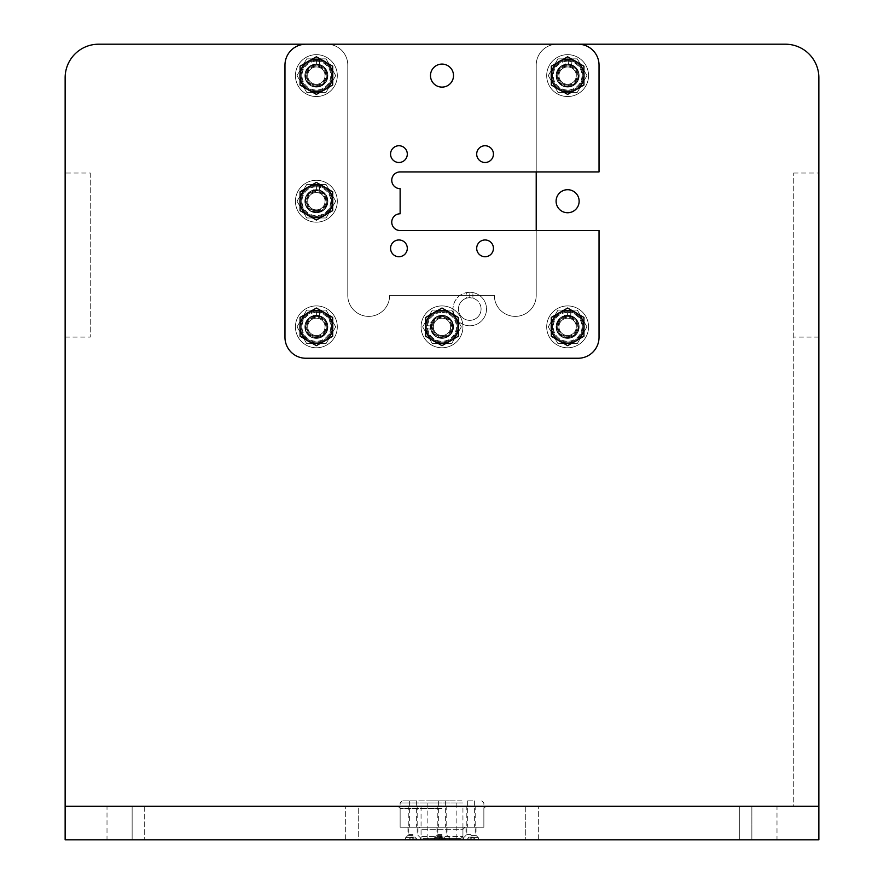 <?xml version="1.0" encoding="UTF-8"?>
<svg xmlns="http://www.w3.org/2000/svg" width="884" height="884" viewBox="0 0 884 884"><rect width="100%" height="100%" fill="white"/><g stroke="black" fill="none" stroke-linecap="round" stroke-linejoin="round"><path stroke-width="0.66" stroke-dasharray="4.42 3.31" d="M462.94 806.296L398.032 806.296L462.94 806.296L462.94 839.8L421.06 839.8L462.94 839.8L462.94 829.336L421.06 829.336L462.94 829.336L465.028 827.236L418.972 827.236L465.028 827.236M412.994 839.8L403.568 839.8L412.994 839.8M412.994 835.402L407.966 835.402L412.994 835.402M442 835.402L436.972 835.402L442 835.402M471.006 839.8L480.432 839.8L471.006 839.8M471.006 835.402L476.034 835.402L471.006 835.402M421.06 806.296L421.06 839.8L421.06 829.336L418.972 827.236M412.994 827.236L407.966 827.236L412.994 827.236M442 827.236L400.132 827.236L442 827.236M471.006 827.236L476.034 827.236L471.006 827.236M442 808.396L400.132 808.396L442 808.396M107.008 839.8L65.14 839.8L65.14 806.296L107.008 806.296L107.008 839.8L776.992 839.8L776.992 806.296L107.008 806.296M776.992 806.296L818.86 806.296L818.86 839.8L776.992 839.8M358.252 839.8L132.136 839.8L358.252 839.8L358.252 806.296L132.136 806.296L358.252 806.296L132.136 806.296L144.7 806.296L132.136 806.296L132.136 839.8L132.136 806.296L358.252 806.296L358.252 839.8M739.3 839.8L525.748 839.8L751.864 839.8L525.748 839.8L739.3 839.8L739.3 806.296L751.864 806.296L751.864 839.8L751.864 806.296L538.312 806.296L751.864 806.296L751.864 839.8L751.864 806.296L525.748 806.296L751.864 806.296L751.864 839.8L751.864 806.296L525.748 806.296L739.3 806.296L739.3 839.8M525.748 839.8L538.312 839.8L525.748 839.8L525.748 806.296L538.312 806.296L525.748 806.296L525.748 839.8M442 839.8L451.426 839.8L442 839.8M132.136 839.8L132.136 806.296L132.136 839.8M442 806.296L485.968 806.296L442 806.296M793.744 173.021L818.86 173.021L818.86 806.296L793.744 806.296L793.744 173.021L793.744 806.296L818.86 806.296L818.86 337.102L793.744 337.102M818.86 337.102L818.86 173.021M304.858 75.604A11.514 11.514 0 0 0 316.384 87.118A11.514 11.514 0 0 0 327.898 75.604A11.514 11.514 0 0 0 316.384 64.09A11.514 11.514 0 0 0 304.858 75.604A11.514 11.514 0 0 0 316.384 87.118A11.514 11.514 0 0 0 327.898 75.604A11.514 11.514 0 0 0 316.384 64.09A11.514 11.514 0 0 0 304.858 75.604A11.514 11.514 0 0 1 316.384 64.09A11.514 11.514 0 0 1 327.898 75.604A11.514 11.514 0 0 1 316.384 87.118A11.514 11.514 0 0 1 304.858 75.604A11.514 11.514 0 0 1 316.384 64.09A11.514 11.514 0 0 1 327.898 75.604A11.514 11.514 0 0 1 316.384 87.118A11.514 11.514 0 0 1 304.858 75.604M556.102 75.604A11.514 11.514 0 0 0 567.616 87.118A11.514 11.514 0 0 0 579.142 75.604A11.514 11.514 0 0 0 567.616 64.09A11.514 11.514 0 0 0 556.102 75.604A11.514 11.514 0 0 0 567.616 87.118A11.514 11.514 0 0 0 579.142 75.604A11.514 11.514 0 0 0 567.616 64.09A11.514 11.514 0 0 0 556.102 75.604A11.514 11.514 0 0 1 567.616 64.09A11.514 11.514 0 0 1 579.142 75.604A11.514 11.514 0 0 1 567.616 87.118A11.514 11.514 0 0 1 556.102 75.604A11.514 11.514 0 0 1 567.616 64.09A11.514 11.514 0 0 1 579.142 75.604A11.514 11.514 0 0 1 567.616 87.118A11.514 11.514 0 0 1 556.102 75.604M556.102 201.232A11.514 11.514 0 0 0 567.616 212.746A11.514 11.514 0 0 0 579.142 201.232A11.514 11.514 0 0 0 567.616 189.706A11.514 11.514 0 0 0 556.102 201.232M304.858 201.232A11.514 11.514 0 0 0 316.384 212.746A11.514 11.514 0 0 0 327.898 201.232A11.514 11.514 0 0 0 316.384 189.706A11.514 11.514 0 0 0 304.858 201.232A11.514 11.514 0 0 0 316.384 212.746A11.514 11.514 0 0 0 327.898 201.232A11.514 11.514 0 0 0 316.384 189.706A11.514 11.514 0 0 0 304.858 201.232A11.514 11.514 0 0 1 316.384 189.706A11.514 11.514 0 0 1 327.898 201.232A11.514 11.514 0 0 1 316.384 212.746A11.514 11.514 0 0 1 304.858 201.232A11.514 11.514 0 0 1 316.384 189.706A11.514 11.514 0 0 1 327.898 201.232A11.514 11.514 0 0 1 316.384 212.746A11.514 11.514 0 0 1 304.858 201.232M304.858 326.848A11.514 11.514 0 0 0 316.384 338.362A11.514 11.514 0 0 0 327.898 326.848A11.514 11.514 0 0 0 316.384 315.334A11.514 11.514 0 0 0 304.858 326.848A11.514 11.514 0 0 0 316.384 338.362A11.514 11.514 0 0 0 327.898 326.848A11.514 11.514 0 0 0 316.384 315.334A11.514 11.514 0 0 0 304.858 326.848A11.514 11.514 0 0 1 316.384 315.334A11.514 11.514 0 0 1 327.898 326.848A11.514 11.514 0 0 1 316.384 338.362A11.514 11.514 0 0 1 304.858 326.848A11.514 11.514 0 0 1 316.384 315.334A11.514 11.514 0 0 1 327.898 326.848A11.514 11.514 0 0 1 316.384 338.362A11.514 11.514 0 0 1 304.858 326.848M556.102 326.848A11.514 11.514 0 0 0 567.616 338.362A11.514 11.514 0 0 0 579.142 326.848A11.514 11.514 0 0 0 567.616 315.334A11.514 11.514 0 0 0 556.102 326.848A11.514 11.514 0 0 0 567.616 338.362A11.514 11.514 0 0 0 579.142 326.848A11.514 11.514 0 0 0 567.616 315.334A11.514 11.514 0 0 0 556.102 326.848A11.514 11.514 0 0 1 567.616 315.334A11.514 11.514 0 0 1 579.142 326.848A11.514 11.514 0 0 1 567.616 338.362A11.514 11.514 0 0 1 556.102 326.848A11.514 11.514 0 0 1 567.616 315.334A11.514 11.514 0 0 1 579.142 326.848A11.514 11.514 0 0 1 567.616 338.362A11.514 11.514 0 0 1 556.102 326.848M430.486 326.848A11.514 11.514 0 0 0 442 338.362A11.514 11.514 0 0 0 453.514 326.848A11.514 11.514 0 0 0 442 315.334A11.514 11.514 0 0 0 430.486 326.848A11.514 11.514 0 0 0 442 338.362A11.514 11.514 0 0 0 453.514 326.848A11.514 11.514 0 0 0 442 315.334A11.514 11.514 0 0 0 430.486 326.848A11.514 11.514 0 0 1 442 315.334A11.514 11.514 0 0 1 453.514 326.848A11.514 11.514 0 0 1 442 338.362A11.514 11.514 0 0 1 430.486 326.848A11.514 11.514 0 0 1 442 315.334A11.514 11.514 0 0 1 453.514 326.848A11.514 11.514 0 0 1 442 338.362A11.514 11.514 0 0 1 430.486 326.848M536.212 171.916L536.212 65.14A20.94 20.94 0 0 1 557.152 44.2L785.368 44.2A33.504 33.504 0 0 1 818.86 77.704L818.86 806.296L65.14 806.296L65.14 77.704A33.504 33.504 0 0 1 98.632 44.2L326.848 44.2A20.94 20.94 0 0 1 347.788 65.14L347.788 295.444A20.94 20.94 0 0 0 368.716 316.384A20.94 20.94 0 0 0 389.656 295.444L494.344 295.444A20.94 20.94 0 0 0 515.284 316.384A20.94 20.94 0 0 0 536.212 295.444L536.212 230.536M557.152 44.2A20.94 20.94 0 0 0 536.212 65.14L536.212 295.444A20.94 20.94 0 0 1 515.284 316.384A20.94 20.94 0 0 1 494.344 295.444L389.656 295.444A20.94 20.94 0 0 1 368.716 316.384A20.94 20.94 0 0 1 347.788 295.444L347.788 65.14A20.94 20.94 0 0 0 326.848 44.2M65.14 806.296L65.14 173.021L65.14 806.296L90.256 806.296L65.14 806.296M65.14 337.102L90.256 337.102L90.256 173.021L65.14 173.021M90.256 173.021L90.256 337.102M391.756 180.292A8.376 8.376 0 0 1 400.132 171.916L599.032 171.916L599.032 65.14A20.94 20.94 0 0 0 578.092 44.2L305.908 44.2A20.94 20.94 0 0 0 284.968 65.14L284.968 337.312A20.94 20.94 0 0 0 305.908 358.252L578.092 358.252A20.94 20.94 0 0 0 599.032 337.312L599.032 230.536L400.132 230.536A8.376 8.376 0 0 1 391.756 222.16A8.376 8.376 0 0 1 400.132 213.784L400.132 188.668A8.376 8.376 0 0 1 391.756 180.292M407.303 154.114A8.376 8.376 0 0 1 398.938 162.49A8.376 8.376 0 0 1 390.562 154.114A8.376 8.376 0 0 1 398.938 145.738A8.376 8.376 0 0 1 407.303 154.114M493.438 154.114A8.376 8.376 0 0 1 485.062 162.49A8.376 8.376 0 0 1 476.697 154.114A8.376 8.376 0 0 1 485.062 145.738A8.376 8.376 0 0 1 493.438 154.114M407.303 248.338A8.376 8.376 0 0 1 398.938 256.714A8.376 8.376 0 0 1 390.562 248.338A8.376 8.376 0 0 1 398.938 239.962A8.376 8.376 0 0 1 407.303 248.338M493.438 248.338A8.376 8.376 0 0 1 485.062 256.714A8.376 8.376 0 0 1 476.697 248.338A8.376 8.376 0 0 1 485.062 239.962A8.376 8.376 0 0 1 493.438 248.338M453.514 75.604A11.514 11.514 0 0 1 442 87.118A11.514 11.514 0 0 1 430.486 75.604A11.514 11.514 0 0 1 442 64.09A11.514 11.514 0 0 1 453.514 75.604M440.32 827.236L445.348 827.236L440.32 827.236M443.68 800.86L438.652 800.86L443.68 800.86M469.338 827.236L474.365 827.236L469.338 827.236M472.686 800.86L467.658 800.86L472.686 800.86M411.314 827.236L416.342 827.236L411.314 827.236M414.662 800.86L409.635 800.86L414.662 800.86M461.89 800.86L402.22 800.86L461.89 800.86M462.94 802.948L400.132 802.948L462.94 802.948M449.072 800.86L427.856 800.86L449.072 800.86M434.928 838.54L456.144 838.54L434.928 838.54M421.06 827.236L483.868 827.236L400.132 827.236L421.06 827.236L421.06 836.452L462.94 836.452L421.06 836.452L423.16 838.54L460.84 838.54L423.16 838.54M442 834.562L437.812 834.562L442 834.562M442 806.086L437.812 806.086L442 806.086M442 837.712L434.674 837.712L442 837.712M442 839.59L434.674 839.59L442 839.59M444.055 839.59L438.022 839.59L444.055 839.59L444.055 837.082L445.978 839.59L444.53 837.082L442.796 837.082L444.055 837.082L444.055 839.59M442.796 839.59L442.796 837.082L441.204 837.082L442.796 837.082L442.796 839.59M441.204 839.59L441.204 837.082L439.945 837.082L441.204 837.082L441.204 839.59M438.022 839.59L439.945 837.082L438.022 839.59M471.006 834.562L466.818 834.562L471.006 834.562M471.006 806.086L466.818 806.086L471.006 806.086M471.006 837.712L478.343 837.712L471.006 837.712M471.006 839.59L478.343 839.59L471.006 839.59M473.062 839.59L467.028 839.59L473.062 839.59L473.062 837.082L474.984 839.59L473.537 837.082L471.802 837.082L473.062 837.082L473.062 839.59M471.802 839.59L471.802 837.082L470.211 837.082L471.802 837.082L471.802 839.59M470.211 839.59L470.211 837.082L468.962 837.082L470.211 837.082L470.211 839.59M467.028 839.59L468.962 837.082L467.028 839.59M412.994 834.562L408.806 834.562L412.994 834.562M412.994 806.086L408.806 806.086L412.994 806.086M412.994 837.712L405.657 837.712L412.994 837.712M412.994 839.59L405.657 839.59L412.994 839.59M415.038 839.59L409.016 839.59L415.038 839.59L415.038 837.082L416.972 839.59L415.513 837.082L413.789 837.082L415.038 837.082L415.038 839.59M413.789 839.59L413.789 837.082L412.198 837.082L413.789 837.082L413.789 839.59M412.198 839.59L412.198 837.082L410.938 837.082L412.198 837.082L412.198 839.59M409.016 839.59L410.938 837.082L409.016 839.59M316.384 65.14A10.464 10.464 0 0 0 305.908 75.604A10.464 10.464 0 0 1 316.384 65.14A10.464 10.464 0 0 1 326.848 75.604A10.464 10.464 0 0 0 316.384 65.14M316.384 85.03A9.426 9.426 0 0 0 325.798 75.604A9.426 9.426 0 0 0 316.384 66.178A9.426 9.426 0 0 0 306.958 75.604A9.426 9.426 0 0 0 316.384 85.03M316.384 86.068A10.464 10.464 0 0 0 326.848 75.604A10.464 10.464 0 0 1 316.384 86.068A10.464 10.464 0 0 1 305.908 75.604A10.464 10.464 0 0 0 316.384 86.068M316.384 61.206A14.409 14.409 0 0 1 330.782 75.604A14.409 14.409 0 0 1 316.384 90.013A14.409 14.409 0 0 1 301.974 75.604A14.409 14.409 0 0 1 316.384 61.206M316.384 59.106A16.498 16.498 0 0 1 322.251 60.189L326.793 62.808A16.498 16.498 0 0 1 332.671 72.985L332.671 78.223A16.498 16.498 0 0 1 326.793 88.4L322.251 91.019A16.498 16.498 0 0 1 310.505 91.019L305.963 88.4A16.498 16.498 0 0 1 300.085 78.223L300.085 72.985A16.498 16.498 0 0 1 305.963 62.808L310.505 60.189A16.498 16.498 0 0 1 316.384 59.106M305.963 88.4L300.085 85.008L300.085 78.223M322.251 91.019L316.384 94.411L310.505 91.019M332.671 78.223L332.671 85.008L326.793 88.4M326.793 62.808L332.671 66.201L332.671 72.985M310.505 60.189L316.384 56.797L322.251 60.189M300.085 72.985L300.085 66.201L305.963 62.808M316.384 190.756A10.464 10.464 0 0 0 305.908 201.232A10.464 10.464 0 0 1 316.384 190.756A10.464 10.464 0 0 1 326.848 201.232A10.464 10.464 0 0 0 316.384 190.756M316.384 210.646A9.426 9.426 0 0 0 325.798 201.232A9.426 9.426 0 0 0 316.384 191.806A9.426 9.426 0 0 0 306.958 201.232A9.426 9.426 0 0 0 316.384 210.646M316.384 211.696A10.464 10.464 0 0 0 326.848 201.232A10.464 10.464 0 0 1 316.384 211.696A10.464 10.464 0 0 1 305.908 201.232A10.464 10.464 0 0 0 316.384 211.696M316.384 186.822A14.409 14.409 0 0 1 330.782 201.232A14.409 14.409 0 0 1 316.384 215.63A14.409 14.409 0 0 1 301.974 201.232A14.409 14.409 0 0 1 316.384 186.822M316.384 184.723A16.498 16.498 0 0 1 322.251 185.806L326.793 188.425A16.498 16.498 0 0 1 332.671 198.602L332.671 203.85A16.498 16.498 0 0 1 326.793 214.027L322.251 216.646A16.498 16.498 0 0 1 310.505 216.646L305.963 214.027A16.498 16.498 0 0 1 300.085 203.85L300.085 198.602A16.498 16.498 0 0 1 305.963 188.425L310.505 185.806A16.498 16.498 0 0 1 316.384 184.723M305.963 214.027L300.085 210.635L300.085 203.85M322.251 216.646L316.384 220.039L310.505 216.646M332.671 203.85L332.671 210.635L326.793 214.027M326.793 188.425L332.671 191.817L332.671 198.602M310.505 185.806L316.384 182.413L322.251 185.806M300.085 198.602L300.085 191.817L305.963 188.425M316.384 316.384A10.464 10.464 0 0 0 305.908 326.848A10.464 10.464 0 0 1 316.384 316.384A10.464 10.464 0 0 1 326.848 326.848A10.464 10.464 0 0 0 316.384 316.384M316.384 336.274A9.426 9.426 0 0 0 325.798 326.848A9.426 9.426 0 0 0 316.384 317.422A9.426 9.426 0 0 0 306.958 326.848A9.426 9.426 0 0 0 316.384 336.274M316.384 337.312A10.464 10.464 0 0 0 326.848 326.848A10.464 10.464 0 0 1 316.384 337.312A10.464 10.464 0 0 1 305.908 326.848A10.464 10.464 0 0 0 316.384 337.312M316.384 312.439A14.409 14.409 0 0 1 330.782 326.848A14.409 14.409 0 0 1 316.384 341.257A14.409 14.409 0 0 1 301.974 326.848A14.409 14.409 0 0 1 316.384 312.439M316.384 310.35A16.498 16.498 0 0 1 322.251 311.433L326.793 314.052A16.498 16.498 0 0 1 332.671 324.229L332.671 329.467A16.498 16.498 0 0 1 326.793 339.644L322.251 342.263A16.498 16.498 0 0 1 310.505 342.263L305.963 339.644A16.498 16.498 0 0 1 300.085 329.467L300.085 324.229A16.498 16.498 0 0 1 305.963 314.052L310.505 311.433A16.498 16.498 0 0 1 316.384 310.35M305.963 339.644L300.085 336.252L300.085 329.467M322.251 342.263L316.384 345.655L310.505 342.263M332.671 329.467L332.671 336.252L326.793 339.644M326.793 314.052L332.671 317.444L332.671 324.229M310.505 311.433L316.384 308.041L322.251 311.433M300.085 324.229L300.085 317.444L305.963 314.052M442 316.384A10.464 10.464 0 0 0 431.536 326.848A10.464 10.464 0 0 1 442 316.384A10.464 10.464 0 0 1 452.464 326.848A10.464 10.464 0 0 0 442 316.384M442 336.274A9.426 9.426 0 0 0 451.426 326.848A9.426 9.426 0 0 0 442 317.422A9.426 9.426 0 0 0 432.574 326.848A9.426 9.426 0 0 0 442 336.274M442 337.312A10.464 10.464 0 0 0 452.464 326.848A10.464 10.464 0 0 1 442 337.312A10.464 10.464 0 0 1 431.536 326.848A10.464 10.464 0 0 0 442 337.312M442 312.439A14.409 14.409 0 0 1 456.409 326.848A14.409 14.409 0 0 1 442 341.257A14.409 14.409 0 0 1 427.591 326.848A14.409 14.409 0 0 1 442 312.439M442 310.35A16.498 16.498 0 0 1 447.879 311.433L452.409 314.052A16.498 16.498 0 0 1 458.288 324.229L458.288 329.467A16.498 16.498 0 0 1 452.409 339.644L447.879 342.263A16.498 16.498 0 0 1 436.121 342.263L431.591 339.644A16.498 16.498 0 0 1 425.712 329.467L425.712 324.229A16.498 16.498 0 0 1 431.591 314.052L436.121 311.433A16.498 16.498 0 0 1 442 310.35M431.591 339.644L425.712 336.252L425.712 329.467M447.879 342.263L442 345.655L436.121 342.263M458.288 329.467L458.288 336.252L452.409 339.644M452.409 314.052L458.288 317.444L458.288 324.229M436.121 311.433L442 308.041L447.879 311.433M425.712 324.229L425.712 317.444L431.591 314.052M567.616 65.14A10.464 10.464 0 0 0 557.152 75.604A10.464 10.464 0 0 1 567.616 65.14A10.464 10.464 0 0 1 578.092 75.604A10.464 10.464 0 0 0 567.616 65.14M567.616 85.03A9.426 9.426 0 0 0 577.042 75.604A9.426 9.426 0 0 0 567.616 66.178A9.426 9.426 0 0 0 558.202 75.604A9.426 9.426 0 0 0 567.616 85.03M567.616 86.068A10.464 10.464 0 0 0 578.092 75.604A10.464 10.464 0 0 1 567.616 86.068A10.464 10.464 0 0 1 557.152 75.604A10.464 10.464 0 0 0 567.616 86.068M567.616 61.206A14.409 14.409 0 0 1 582.026 75.604A14.409 14.409 0 0 1 567.616 90.013A14.409 14.409 0 0 1 553.218 75.604A14.409 14.409 0 0 1 567.616 61.206M567.616 59.106A16.498 16.498 0 0 1 573.495 60.189L578.037 62.808A16.498 16.498 0 0 1 583.915 72.985L583.915 78.223A16.498 16.498 0 0 1 578.037 88.4L573.495 91.019A16.498 16.498 0 0 1 561.749 91.019L557.207 88.4A16.498 16.498 0 0 1 551.329 78.223L551.329 72.985A16.498 16.498 0 0 1 557.207 62.808L561.749 60.189A16.498 16.498 0 0 1 567.616 59.106M557.207 88.4L551.329 85.008L551.329 78.223M573.495 91.019L567.616 94.411L561.749 91.019M583.915 78.223L583.915 85.008L578.037 88.4M578.037 62.808L583.915 66.201L583.915 72.985M561.749 60.189L567.616 56.797L573.495 60.189M551.329 72.985L551.329 66.201L557.207 62.808M567.616 316.384A10.464 10.464 0 0 0 557.152 326.848A10.464 10.464 0 0 1 567.616 316.384A10.464 10.464 0 0 1 578.092 326.848A10.464 10.464 0 0 0 567.616 316.384M567.616 336.274A9.426 9.426 0 0 0 577.042 326.848A9.426 9.426 0 0 0 567.616 317.422A9.426 9.426 0 0 0 558.202 326.848A9.426 9.426 0 0 0 567.616 336.274M567.616 337.312A10.464 10.464 0 0 0 578.092 326.848A10.464 10.464 0 0 1 567.616 337.312A10.464 10.464 0 0 1 557.152 326.848A10.464 10.464 0 0 0 567.616 337.312M567.616 312.439A14.409 14.409 0 0 1 582.026 326.848A14.409 14.409 0 0 1 567.616 341.257A14.409 14.409 0 0 1 553.218 326.848A14.409 14.409 0 0 1 567.616 312.439M567.616 310.35A16.498 16.498 0 0 1 573.495 311.433L578.037 314.052A16.498 16.498 0 0 1 583.915 324.229L583.915 329.467A16.498 16.498 0 0 1 578.037 339.644L573.495 342.263A16.498 16.498 0 0 1 561.749 342.263L557.207 339.644A16.498 16.498 0 0 1 551.329 329.467L551.329 324.229A16.498 16.498 0 0 1 557.207 314.052L561.749 311.433A16.498 16.498 0 0 1 567.616 310.35M557.207 339.644L551.329 336.252L551.329 329.467M573.495 342.263L567.616 345.655L561.749 342.263M583.915 329.467L583.915 336.252L578.037 339.644M578.037 314.052L583.915 317.444L583.915 324.229M561.749 311.433L567.616 308.041L573.495 311.433M551.329 324.229L551.329 317.444L557.207 314.052M296.273 195.386A20.94 20.94 0 0 1 322.218 181.121A20.94 20.94 0 0 1 336.484 207.066A20.94 20.94 0 0 0 322.218 181.121A20.94 20.94 0 0 0 296.273 195.386A20.94 20.94 0 0 0 310.538 221.332A20.94 20.94 0 0 0 336.484 207.066A20.94 20.94 0 0 1 310.538 221.332A20.94 20.94 0 0 1 296.273 195.386M305.72 198.127A11.094 11.094 0 0 0 313.279 211.884A11.094 11.094 0 0 0 327.036 204.326A11.094 11.094 0 0 0 319.478 190.568A11.094 11.094 0 0 0 305.72 198.127A11.094 11.094 0 0 0 313.279 211.884A11.094 11.094 0 0 0 327.036 204.326A11.094 11.094 0 0 0 319.478 190.568A11.094 11.094 0 0 0 305.72 198.127M337.312 75.604A20.94 20.94 0 0 0 316.384 54.664A20.94 20.94 0 0 0 295.444 75.604A20.94 20.94 0 0 1 316.384 54.664A20.94 20.94 0 0 1 337.312 75.604A20.94 20.94 0 0 1 316.384 96.544A20.94 20.94 0 0 1 295.444 75.604A20.94 20.94 0 0 0 316.384 96.544A20.94 20.94 0 0 0 337.312 75.604M327.478 75.604A11.094 11.094 0 0 1 316.384 86.698A11.094 11.094 0 0 1 305.278 75.604A11.094 11.094 0 0 1 316.384 64.51A11.094 11.094 0 0 1 327.478 75.604A11.094 11.094 0 0 1 316.384 86.698A11.094 11.094 0 0 1 305.278 75.604A11.094 11.094 0 0 1 316.384 64.51A11.094 11.094 0 0 1 327.478 75.604M588.556 75.604A20.94 20.94 0 0 0 567.616 54.664A20.94 20.94 0 0 0 546.688 75.604A20.94 20.94 0 0 1 567.616 54.664A20.94 20.94 0 0 1 588.556 75.604A20.94 20.94 0 0 1 567.616 96.544A20.94 20.94 0 0 1 546.688 75.604A20.94 20.94 0 0 0 567.616 96.544A20.94 20.94 0 0 0 588.556 75.604M578.722 75.604A11.094 11.094 0 0 1 567.616 86.698A11.094 11.094 0 0 1 556.522 75.604A11.094 11.094 0 0 1 567.616 64.51A11.094 11.094 0 0 1 578.722 75.604A11.094 11.094 0 0 1 567.616 86.698A11.094 11.094 0 0 1 556.522 75.604A11.094 11.094 0 0 1 567.616 64.51A11.094 11.094 0 0 1 578.722 75.604M337.312 326.848A20.94 20.94 0 0 0 316.384 305.908A20.94 20.94 0 0 0 295.444 326.848A20.94 20.94 0 0 1 316.384 305.908A20.94 20.94 0 0 1 337.312 326.848A20.94 20.94 0 0 1 316.384 347.788A20.94 20.94 0 0 1 295.444 326.848A20.94 20.94 0 0 0 316.384 347.788A20.94 20.94 0 0 0 337.312 326.848M327.478 326.848A11.094 11.094 0 0 1 316.384 337.942A11.094 11.094 0 0 1 305.278 326.848A11.094 11.094 0 0 1 316.384 315.754A11.094 11.094 0 0 1 327.478 326.848A11.094 11.094 0 0 1 316.384 337.942A11.094 11.094 0 0 1 305.278 326.848A11.094 11.094 0 0 1 316.384 315.754A11.094 11.094 0 0 1 327.478 326.848M462.442 331.356A20.94 20.94 0 0 0 446.508 306.405A20.94 20.94 0 0 0 421.558 322.34A20.94 20.94 0 0 1 446.508 306.405A20.94 20.94 0 0 1 462.442 331.356A20.94 20.94 0 0 1 437.492 347.29A20.94 20.94 0 0 1 421.558 322.34A20.94 20.94 0 0 0 437.492 347.29A20.94 20.94 0 0 0 462.442 331.356M452.84 329.235A11.094 11.094 0 0 1 439.613 337.688A11.094 11.094 0 0 1 431.16 324.461A11.094 11.094 0 0 1 444.387 316.008A11.094 11.094 0 0 1 452.84 329.235A11.094 11.094 0 0 1 439.613 337.688A11.094 11.094 0 0 1 431.16 324.461A11.094 11.094 0 0 1 444.387 316.008A11.094 11.094 0 0 1 452.84 329.235M588.556 326.848A20.94 20.94 0 0 0 567.616 305.908A20.94 20.94 0 0 0 546.688 326.848A20.94 20.94 0 0 1 567.616 305.908A20.94 20.94 0 0 1 588.556 326.848A20.94 20.94 0 0 1 567.616 347.788A20.94 20.94 0 0 1 546.688 326.848A20.94 20.94 0 0 0 567.616 347.788A20.94 20.94 0 0 0 588.556 326.848M578.722 326.848A11.094 11.094 0 0 1 567.616 337.942A11.094 11.094 0 0 1 556.522 326.848A11.094 11.094 0 0 1 567.616 315.754A11.094 11.094 0 0 1 578.722 326.848A11.094 11.094 0 0 1 567.616 337.942A11.094 11.094 0 0 1 556.522 326.848A11.094 11.094 0 0 1 567.616 315.754A11.094 11.094 0 0 1 578.722 326.848M327.688 75.604A11.304 11.304 0 0 1 316.384 86.908A11.304 11.304 0 0 1 313.234 64.742L313.234 59.151A16.752 16.752 0 0 0 299.632 75.604A16.752 16.752 0 0 1 316.384 58.852L316.384 64.3L319.522 64.742A11.304 11.304 0 0 1 316.384 86.908A11.304 11.304 0 0 1 305.068 75.604A11.304 11.304 0 0 1 316.384 64.3A11.304 11.304 0 0 1 327.688 75.604M313.234 59.151L316.384 58.852A16.752 16.752 0 0 1 333.124 75.604A16.752 16.752 0 0 1 316.384 92.356A16.752 16.752 0 0 1 299.632 75.604A16.752 16.752 0 0 0 316.384 92.356A16.752 16.752 0 0 0 319.522 59.151L316.384 58.852L316.384 64.3L313.234 64.742M319.522 64.742L319.522 59.151M327.688 201.232A11.304 11.304 0 0 1 316.384 212.536A11.304 11.304 0 0 1 313.234 190.369L313.234 184.778A16.752 16.752 0 0 0 299.632 201.232A16.752 16.752 0 0 1 316.384 184.48L316.384 189.916L319.522 190.369A11.304 11.304 0 0 1 316.384 212.536A11.304 11.304 0 0 1 305.068 201.232A11.304 11.304 0 0 1 316.384 189.916A11.304 11.304 0 0 1 327.688 201.232M313.234 184.778L316.384 184.48A16.752 16.752 0 0 1 333.124 201.232A16.752 16.752 0 0 1 316.384 217.972A16.752 16.752 0 0 1 299.632 201.232A16.752 16.752 0 0 0 316.384 217.972A16.752 16.752 0 0 0 319.522 184.778L316.384 184.48L316.384 189.916L313.234 190.369M319.522 190.369L319.522 184.778M327.688 326.848A11.304 11.304 0 0 1 316.384 338.152A11.304 11.304 0 0 1 313.234 315.986L313.234 310.394A16.752 16.752 0 0 0 299.632 326.848A16.752 16.752 0 0 1 316.384 310.096L316.384 315.544L319.522 315.986A11.304 11.304 0 0 1 316.384 338.152A11.304 11.304 0 0 1 305.068 326.848A11.304 11.304 0 0 1 316.384 315.544A11.304 11.304 0 0 1 327.688 326.848M313.234 310.394L316.384 310.096A16.752 16.752 0 0 1 333.124 326.848A16.752 16.752 0 0 1 316.384 343.6A16.752 16.752 0 0 1 299.632 326.848A16.752 16.752 0 0 0 316.384 343.6A16.752 16.752 0 0 0 319.522 310.394L316.384 310.096L316.384 315.544L313.234 315.986M319.522 315.986L319.522 310.394M441.105 338.119A11.304 11.304 0 0 0 453.271 327.743A11.304 11.304 0 0 0 431.425 322.859L425.845 322.417A16.752 16.752 0 0 1 443.315 310.151A16.752 16.752 0 0 0 425.303 325.533L430.729 325.953L430.928 329.124A11.304 11.304 0 0 0 453.271 327.743A11.304 11.304 0 0 0 442.895 315.577A11.304 11.304 0 0 0 430.729 325.953A11.304 11.304 0 0 0 441.105 338.119M425.845 322.417L425.303 325.533A16.752 16.752 0 0 0 440.685 343.544A16.752 16.752 0 0 0 458.697 328.163A16.752 16.752 0 0 0 443.315 310.151A16.752 16.752 0 0 1 458.697 328.163A16.752 16.752 0 0 1 425.348 328.682L425.303 325.533L430.729 325.953L431.425 322.859M430.928 329.124L425.348 328.682M578.932 326.848A11.304 11.304 0 0 1 567.616 338.152A11.304 11.304 0 0 1 564.478 315.986L564.478 310.394A16.752 16.752 0 0 0 550.876 326.848A16.752 16.752 0 0 1 567.616 310.096L567.616 315.544L570.766 315.986A11.304 11.304 0 0 1 567.616 338.152A11.304 11.304 0 0 1 556.312 326.848A11.304 11.304 0 0 1 567.616 315.544A11.304 11.304 0 0 1 578.932 326.848M564.478 310.394L567.616 310.096A16.752 16.752 0 0 1 584.368 326.848A16.752 16.752 0 0 1 567.616 343.6A16.752 16.752 0 0 1 550.876 326.848A16.752 16.752 0 0 0 567.616 343.6A16.752 16.752 0 0 0 570.766 310.394L567.616 310.096L567.616 315.544L564.478 315.986M570.766 315.986L570.766 310.394M481.073 309.035A11.304 11.304 0 0 1 469.769 320.339A11.304 11.304 0 0 1 466.63 298.173L466.63 292.582A16.752 16.752 0 0 0 453.017 309.035A16.752 16.752 0 0 1 469.769 292.284L469.769 297.731L472.907 298.173A11.304 11.304 0 0 1 469.769 320.339A11.304 11.304 0 0 1 458.464 309.035A11.304 11.304 0 0 1 469.769 297.731A11.304 11.304 0 0 1 481.073 309.035M466.63 292.582L469.769 292.284A16.752 16.752 0 0 1 486.52 309.035A16.752 16.752 0 0 1 469.769 325.787A16.752 16.752 0 0 1 453.017 309.035A16.752 16.752 0 0 0 469.769 325.787A16.752 16.752 0 0 0 472.907 292.582L469.769 292.284L469.769 297.731L466.63 298.173M472.907 298.173L472.907 292.582M578.887 76.521A11.304 11.304 0 0 1 566.71 86.875A11.304 11.304 0 0 1 565.373 64.521L565.826 58.952A16.752 16.752 0 0 0 550.931 74.245A16.752 16.752 0 0 1 568.976 58.908L568.534 64.333L571.639 65.04A11.304 11.304 0 0 1 566.71 86.875A11.304 11.304 0 0 1 556.356 74.687A11.304 11.304 0 0 1 568.534 64.333A11.304 11.304 0 0 1 578.887 76.521M565.826 58.952L568.976 58.908A16.752 16.752 0 0 1 584.313 76.963A16.752 16.752 0 0 1 566.268 92.301A16.752 16.752 0 0 1 550.931 74.245A16.752 16.752 0 0 0 566.268 92.301A16.752 16.752 0 0 0 572.092 59.46L568.976 58.908L568.534 64.333L565.373 64.521M571.639 65.04L572.092 59.46M325.036 201.232A8.652 8.652 0 0 1 316.384 209.884A8.652 8.652 0 0 1 307.72 201.232A8.652 8.652 0 0 0 316.384 209.884A8.652 8.652 0 0 0 325.036 201.232A8.652 8.652 0 0 0 316.384 192.568A8.652 8.652 0 0 0 307.72 201.232A8.652 8.652 0 0 1 316.384 192.568A8.652 8.652 0 0 1 325.036 201.232M306.682 201.232A9.702 9.702 0 0 0 316.384 210.933A9.702 9.702 0 0 0 326.086 201.232A9.702 9.702 0 0 0 316.384 191.53A9.702 9.702 0 0 0 306.682 201.232M326.848 201.232A10.464 10.464 0 0 1 316.384 211.696A10.464 10.464 0 0 1 305.908 201.232A10.464 10.464 0 0 1 316.384 190.756A10.464 10.464 0 0 1 326.848 201.232M331.555 201.232A15.183 15.183 0 0 0 316.384 186.049A15.183 15.183 0 0 0 301.201 201.232A15.183 15.183 0 0 0 316.384 216.403A15.183 15.183 0 0 0 331.555 201.232A15.183 15.183 0 0 0 316.384 186.049A15.183 15.183 0 0 0 301.201 201.232A15.183 15.183 0 0 0 316.384 216.403A15.183 15.183 0 0 0 331.555 201.232M297.035 201.232L306.704 184.48L326.052 184.48L335.721 201.232L326.052 184.48L306.704 184.48L297.035 201.232L306.704 217.972L297.035 201.232M335.721 201.232L326.052 217.972L306.704 217.972L326.052 217.972L335.721 201.232M325.036 75.604A8.652 8.652 0 0 1 316.384 84.256A8.652 8.652 0 0 1 307.72 75.604A8.652 8.652 0 0 0 316.384 84.256A8.652 8.652 0 0 0 325.036 75.604A8.652 8.652 0 0 0 316.384 66.952A8.652 8.652 0 0 0 307.72 75.604A8.652 8.652 0 0 1 316.384 66.952A8.652 8.652 0 0 1 325.036 75.604M306.682 75.604A9.702 9.702 0 0 0 316.384 85.306A9.702 9.702 0 0 0 326.086 75.604A9.702 9.702 0 0 0 316.384 65.902A9.702 9.702 0 0 0 306.682 75.604M326.848 75.604A10.464 10.464 0 0 1 316.384 86.068A10.464 10.464 0 0 1 305.908 75.604A10.464 10.464 0 0 1 316.384 65.14A10.464 10.464 0 0 1 326.848 75.604M331.555 75.604A15.183 15.183 0 0 0 316.384 60.421A15.183 15.183 0 0 0 301.201 75.604A15.183 15.183 0 0 0 316.384 90.787A15.183 15.183 0 0 0 331.555 75.604A15.183 15.183 0 0 0 316.384 60.421A15.183 15.183 0 0 0 301.201 75.604A15.183 15.183 0 0 0 316.384 90.787A15.183 15.183 0 0 0 331.555 75.604M297.035 75.604L306.704 58.852L326.052 58.852L335.721 75.604L326.052 58.852L306.704 58.852L297.035 75.604L306.704 92.356L297.035 75.604M335.721 75.604L326.052 92.356L306.704 92.356L326.052 92.356L335.721 75.604M450.652 326.848A8.652 8.652 0 0 1 442 335.5A8.652 8.652 0 0 1 433.348 326.848A8.652 8.652 0 0 0 442 335.5A8.652 8.652 0 0 0 450.652 326.848A8.652 8.652 0 0 0 442 318.196A8.652 8.652 0 0 0 433.348 326.848A8.652 8.652 0 0 1 442 318.196A8.652 8.652 0 0 1 450.652 326.848M432.298 326.848A9.702 9.702 0 0 0 442 336.55A9.702 9.702 0 0 0 451.702 326.848A9.702 9.702 0 0 0 442 317.146A9.702 9.702 0 0 0 432.298 326.848M452.464 326.848A10.464 10.464 0 0 1 442 337.312A10.464 10.464 0 0 1 431.536 326.848A10.464 10.464 0 0 1 442 316.384A10.464 10.464 0 0 1 452.464 326.848M457.183 326.848A15.183 15.183 0 0 0 442 311.665A15.183 15.183 0 0 0 426.817 326.848A15.183 15.183 0 0 0 442 342.031A15.183 15.183 0 0 0 457.183 326.848A15.183 15.183 0 0 0 442 311.665A15.183 15.183 0 0 0 426.817 326.848A15.183 15.183 0 0 0 442 342.031A15.183 15.183 0 0 0 457.183 326.848M422.662 326.848L432.331 310.096L451.669 310.096L461.337 326.848L451.669 310.096L432.331 310.096L422.662 326.848L432.331 343.6L422.662 326.848M461.337 326.848L451.669 343.6L432.331 343.6L451.669 343.6L461.337 326.848M576.28 326.848A8.652 8.652 0 0 1 567.616 335.5A8.652 8.652 0 0 1 558.964 326.848A8.652 8.652 0 0 0 567.616 335.5A8.652 8.652 0 0 0 576.28 326.848A8.652 8.652 0 0 0 567.616 318.196A8.652 8.652 0 0 0 558.964 326.848A8.652 8.652 0 0 1 567.616 318.196A8.652 8.652 0 0 1 576.28 326.848M557.914 326.848A9.702 9.702 0 0 0 567.616 336.55A9.702 9.702 0 0 0 577.318 326.848A9.702 9.702 0 0 0 567.616 317.146A9.702 9.702 0 0 0 557.914 326.848M578.092 326.848A10.464 10.464 0 0 1 567.616 337.312A10.464 10.464 0 0 1 557.152 326.848A10.464 10.464 0 0 1 567.616 316.384A10.464 10.464 0 0 1 578.092 326.848M582.799 326.848A15.183 15.183 0 0 0 567.616 311.665A15.183 15.183 0 0 0 552.445 326.848A15.183 15.183 0 0 0 567.616 342.031A15.183 15.183 0 0 0 582.799 326.848A15.183 15.183 0 0 0 567.616 311.665A15.183 15.183 0 0 0 552.445 326.848A15.183 15.183 0 0 0 567.616 342.031A15.183 15.183 0 0 0 582.799 326.848M548.279 326.848L557.948 310.096L577.296 310.096L586.965 326.848L577.296 310.096L557.948 310.096L548.279 326.848L557.948 343.6L548.279 326.848M586.965 326.848L577.296 343.6L557.948 343.6L577.296 343.6L586.965 326.848M576.28 75.604A8.652 8.652 0 0 1 567.616 84.256A8.652 8.652 0 0 1 558.964 75.604A8.652 8.652 0 0 0 567.616 84.256A8.652 8.652 0 0 0 576.28 75.604A8.652 8.652 0 0 0 567.616 66.952A8.652 8.652 0 0 0 558.964 75.604A8.652 8.652 0 0 1 567.616 66.952A8.652 8.652 0 0 1 576.28 75.604M557.914 75.604A9.702 9.702 0 0 0 567.616 85.306A9.702 9.702 0 0 0 577.318 75.604A9.702 9.702 0 0 0 567.616 65.902A9.702 9.702 0 0 0 557.914 75.604M578.092 75.604A10.464 10.464 0 0 1 567.616 86.068A10.464 10.464 0 0 1 557.152 75.604A10.464 10.464 0 0 1 567.616 65.14A10.464 10.464 0 0 1 578.092 75.604M582.799 75.604A15.183 15.183 0 0 0 567.616 60.421A15.183 15.183 0 0 0 552.445 75.604A15.183 15.183 0 0 0 567.616 90.787A15.183 15.183 0 0 0 582.799 75.604A15.183 15.183 0 0 0 567.616 60.421A15.183 15.183 0 0 0 552.445 75.604A15.183 15.183 0 0 0 567.616 90.787A15.183 15.183 0 0 0 582.799 75.604M548.279 75.604L557.948 58.852L577.296 58.852L586.965 75.604L577.296 58.852L557.948 58.852L548.279 75.604L557.948 92.356L548.279 75.604M586.965 75.604L577.296 92.356L557.948 92.356L577.296 92.356L586.965 75.604M325.036 326.848A8.652 8.652 0 0 1 316.384 335.5A8.652 8.652 0 0 1 307.72 326.848A8.652 8.652 0 0 0 316.384 335.5A8.652 8.652 0 0 0 325.036 326.848A8.652 8.652 0 0 0 316.384 318.196A8.652 8.652 0 0 0 307.72 326.848A8.652 8.652 0 0 1 316.384 318.196A8.652 8.652 0 0 1 325.036 326.848M306.682 326.848A9.702 9.702 0 0 0 316.384 336.55A9.702 9.702 0 0 0 326.086 326.848A9.702 9.702 0 0 0 316.384 317.146A9.702 9.702 0 0 0 306.682 326.848M326.848 326.848A10.464 10.464 0 0 1 316.384 337.312A10.464 10.464 0 0 1 305.908 326.848A10.464 10.464 0 0 1 316.384 316.384A10.464 10.464 0 0 1 326.848 326.848M331.555 326.848A15.183 15.183 0 0 0 316.384 311.665A15.183 15.183 0 0 0 301.201 326.848A15.183 15.183 0 0 0 316.384 342.031A15.183 15.183 0 0 0 331.555 326.848A15.183 15.183 0 0 0 316.384 311.665A15.183 15.183 0 0 0 301.201 326.848A15.183 15.183 0 0 0 316.384 342.031A15.183 15.183 0 0 0 331.555 326.848M297.035 326.848L306.704 310.096L326.052 310.096L335.721 326.848L326.052 310.096L306.704 310.096L297.035 326.848L306.704 343.6L297.035 326.848M335.721 326.848L326.052 343.6L306.704 343.6L326.052 343.6L335.721 326.848M345.688 839.8L345.688 806.296L345.688 839.8M144.7 806.296L144.7 839.8L144.7 806.296M538.312 839.8L538.312 806.296L538.312 839.8M439.945 839.59L439.945 837.082L439.945 839.59M468.962 839.59L468.962 837.082L468.962 839.59M410.938 839.59L410.938 837.082L410.938 839.59M407.966 827.236L407.966 835.402L403.568 839.8M436.972 827.236L436.972 835.402L432.574 839.8M465.99 827.236L465.99 835.402L461.592 839.8M402.22 800.86L400.132 802.948L400.132 827.236L400.132 808.396L398.032 806.296M418.01 827.236L418.01 835.402L422.408 839.8M447.028 827.236L447.028 835.402L451.426 839.8M476.034 827.236L476.034 835.402L480.432 839.8M481.78 800.86L483.868 802.948L483.868 827.236L483.868 808.396L485.968 806.296M438.652 800.86L438.652 827.236M467.658 800.86L467.658 827.236M409.635 800.86L409.635 827.236M427.856 838.54L427.856 800.86M462.94 827.236L462.94 836.452L460.84 838.54M445.348 800.86L445.348 827.236M474.365 800.86L474.365 827.236M416.342 800.86L416.342 827.236M456.144 838.54L456.144 800.86M434.674 839.59L434.674 837.712L437.812 834.562L437.812 806.086M449.326 839.59L449.326 837.712L446.188 834.562L446.188 806.086M463.68 839.59L463.68 837.712L466.818 834.562L466.818 806.086M478.343 839.59L478.343 837.712L475.194 834.562L475.194 806.086M405.657 839.59L405.657 837.712L408.806 834.562L408.806 806.086M420.32 839.59L420.32 837.712L417.182 834.562L417.182 806.086"/><path stroke-width="1.33" d="M326.848 44.2L98.632 44.2A33.504 33.504 0 0 0 65.14 77.704L65.14 839.8L818.86 839.8L818.86 806.296L65.14 806.296L818.86 806.296L818.86 77.704A33.504 33.504 0 0 0 785.368 44.2L557.152 44.2M556.102 201.232A11.514 11.514 0 0 0 567.616 212.746A11.514 11.514 0 0 0 579.142 201.232A11.514 11.514 0 0 0 567.616 189.706A11.514 11.514 0 0 0 556.102 201.232M536.212 230.536L536.212 171.916M391.756 180.292A8.376 8.376 0 0 1 400.132 171.916L599.032 171.916L599.032 65.14A20.94 20.94 0 0 0 578.092 44.2L305.908 44.2A20.94 20.94 0 0 0 284.968 65.14L284.968 337.312A20.94 20.94 0 0 0 305.908 358.252L578.092 358.252A20.94 20.94 0 0 0 599.032 337.312L599.032 230.536L400.132 230.536A8.376 8.376 0 0 1 391.756 222.16A8.376 8.376 0 0 1 400.132 213.784L400.132 188.668A8.376 8.376 0 0 1 391.756 180.292M407.303 154.114A8.376 8.376 0 0 1 398.938 162.49A8.376 8.376 0 0 1 390.562 154.114A8.376 8.376 0 0 1 398.938 145.738A8.376 8.376 0 0 1 407.303 154.114M493.438 154.114A8.376 8.376 0 0 1 485.062 162.49A8.376 8.376 0 0 1 476.697 154.114A8.376 8.376 0 0 1 485.062 145.738A8.376 8.376 0 0 1 493.438 154.114M407.303 248.338A8.376 8.376 0 0 1 398.938 256.714A8.376 8.376 0 0 1 390.562 248.338A8.376 8.376 0 0 1 398.938 239.962A8.376 8.376 0 0 1 407.303 248.338M493.438 248.338A8.376 8.376 0 0 1 485.062 256.714A8.376 8.376 0 0 1 476.697 248.338A8.376 8.376 0 0 1 485.062 239.962A8.376 8.376 0 0 1 493.438 248.338M453.514 75.604A11.514 11.514 0 0 1 442 87.118A11.514 11.514 0 0 1 430.486 75.604A11.514 11.514 0 0 1 442 64.09A11.514 11.514 0 0 1 453.514 75.604M300.085 75.604L300.085 85.008L316.384 94.411L324.527 89.715A16.288 16.288 0 0 1 300.085 75.604A16.288 16.288 0 0 1 308.24 61.493L300.085 66.201L300.085 75.604M316.384 56.797L308.24 61.493A16.288 16.288 0 0 1 332.671 75.604A16.288 16.288 0 0 1 324.527 89.715L332.671 85.008L332.671 66.201L316.384 56.797M300.085 201.232L300.085 210.635L316.384 220.039L324.527 215.331A16.288 16.288 0 0 1 300.085 201.232A16.288 16.288 0 0 1 308.24 187.121L300.085 191.817L300.085 201.232M316.384 182.413L308.24 187.121A16.288 16.288 0 0 1 332.671 201.232A16.288 16.288 0 0 1 324.527 215.331L332.671 210.635L332.671 191.817L316.384 182.413M300.085 326.848L300.085 336.252L316.384 345.655L324.527 340.959A16.288 16.288 0 0 1 300.085 326.848A16.288 16.288 0 0 1 308.24 312.737L300.085 317.444L300.085 326.848M316.384 308.041L308.24 312.737A16.288 16.288 0 0 1 332.671 326.848A16.288 16.288 0 0 1 324.527 340.959L332.671 336.252L332.671 317.444L316.384 308.041M425.712 326.848L425.712 336.252L433.856 340.959L442 345.655L450.144 340.959A16.288 16.288 0 0 1 425.712 326.848A16.288 16.288 0 0 1 433.856 312.737L425.712 317.444L425.712 326.848M442 308.041L433.856 312.737A16.288 16.288 0 0 1 458.288 326.848A16.288 16.288 0 0 1 450.144 340.959L458.288 336.252L458.288 317.444L442 308.041M551.329 75.604L551.329 85.008L559.473 89.715L567.616 94.411L575.76 89.715A16.288 16.288 0 0 1 551.329 75.604A16.288 16.288 0 0 1 559.473 61.493L551.329 66.201L551.329 75.604M567.616 56.797L559.473 61.493A16.288 16.288 0 0 1 583.915 75.604A16.288 16.288 0 0 1 575.76 89.715L583.915 85.008L583.915 66.201L567.616 56.797M551.329 326.848L551.329 336.252L559.473 340.959L567.616 345.655L575.76 340.959A16.288 16.288 0 0 1 551.329 326.848A16.288 16.288 0 0 1 559.473 312.737L551.329 317.444L551.329 326.848M567.616 308.041L559.473 312.737A16.288 16.288 0 0 1 583.915 326.848A16.288 16.288 0 0 1 575.76 340.959L583.915 336.252L583.915 317.444L567.616 308.041"/></g></svg>

